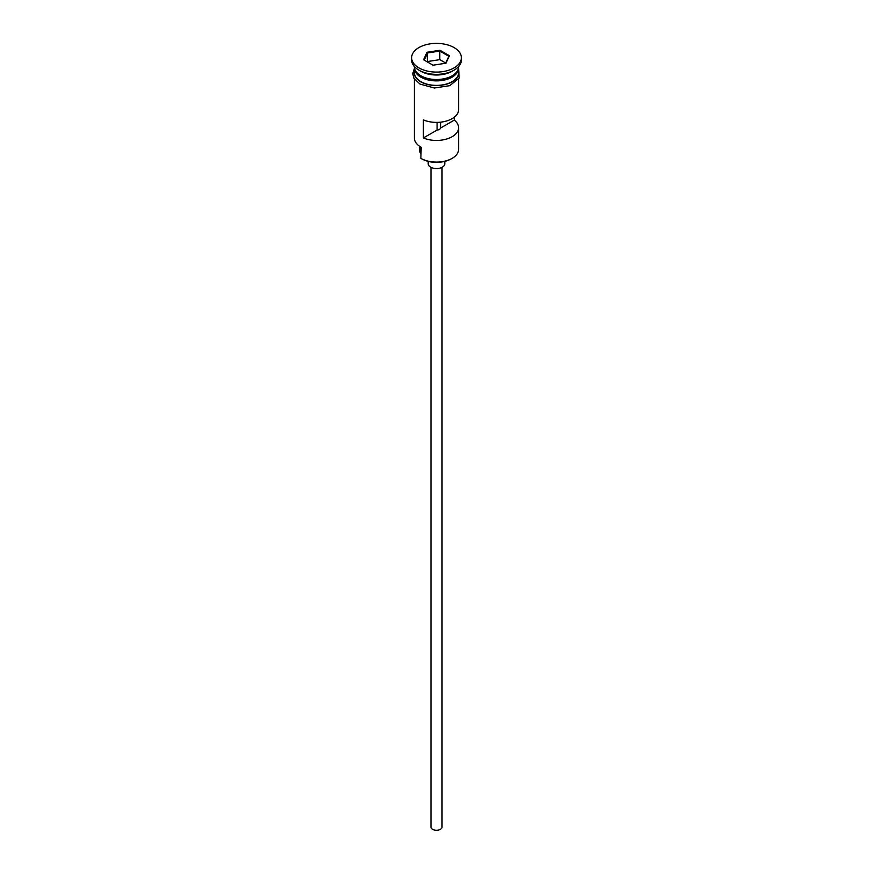 <?xml version="1.0" encoding="UTF-8"?>
<svg xmlns="http://www.w3.org/2000/svg" width="873" height="873" viewBox="0 0 873 873"><rect width="100%" height="100%" fill="white"/><g stroke="black" fill="none" stroke-linecap="round" stroke-linejoin="round"><path stroke-width="1.31" d="M452.127 158.362L451.352 158.81A20.996 12.124 180 0 1 421.648 158.81L420.873 158.362A22.109 12.768 0 0 0 452.127 158.362A22.109 12.768 0 0 0 458.609 149.338L458.609 127.676A22.109 12.768 0 0 0 454.298 120.103L454.298 117.189M421.648 158.81L420.873 158.362L421.179 147.253M442.022 167.343L442.022 827.091A5.522 3.186 180 0 1 438.617 830.037A5.522 3.186 180 0 1 432.593 829.35A5.522 3.186 180 0 1 430.978 827.091L430.978 167.343M444.794 161.374L444.794 163.775A8.293 4.791 180 0 1 439.676 168.194A8.293 4.791 180 0 1 430.64 167.158A8.293 4.791 180 0 1 428.207 163.775L428.207 161.374M414.391 66.566L414.391 66.752A22.109 12.768 0 0 0 420.873 75.776A22.109 12.768 0 0 0 444.957 78.548A22.109 12.768 0 0 0 458.609 66.752L458.609 66.566M414.424 67.439A22.109 12.768 0 0 0 414.391 68.116A22.109 12.768 0 0 0 420.873 77.14A22.109 12.768 0 0 0 444.957 79.901A22.109 12.768 0 0 0 458.609 68.116A22.109 12.768 0 0 0 458.576 67.439M411.63 57.727L411.63 59.986A24.87 14.361 0 0 0 418.92 70.146L420.873 71.27A22.109 12.768 0 0 0 452.127 71.27L454.08 70.146A24.87 14.361 0 0 0 461.37 59.986L461.37 57.727A24.87 14.361 0 0 0 454.08 47.579A24.87 14.361 0 0 0 426.984 44.468A24.87 14.361 0 0 0 411.63 57.727A24.87 14.361 0 0 0 418.92 67.887A24.87 14.361 0 0 0 446.016 70.997A24.87 14.361 0 0 0 461.37 57.727M420.873 71.27L418.92 70.146A24.87 14.361 0 0 0 454.08 70.146M458.609 79.061L458.609 109.627A22.109 12.768 180 0 1 446.474 121.02A22.109 12.768 180 0 1 423.394 119.896L423.394 137.956A22.109 12.768 0 0 0 446.474 139.069A22.109 12.768 0 0 0 458.609 127.676M414.391 68.116L414.391 72.623A22.109 12.768 0 0 0 420.873 81.647A22.109 12.768 0 0 0 444.957 84.419A22.109 12.768 0 0 0 458.609 72.623L458.609 68.116M440.603 122.165L440.603 128.015A4.147 2.39 180 0 1 437.089 130.044L423.394 137.956M454.298 120.103L440.603 128.015M439.97 50.263L449.442 55.73L445.972 63.205L433.03 65.202L423.558 59.735L427.028 52.26L439.97 50.263L439.806 51.071L427.475 52.969L424.169 60.095M414.391 79.061L414.391 138.054A22.109 12.768 0 0 0 420.873 147.079L420.873 147.079M419.64 146.315L419.64 150.232A16.86 9.734 180 0 0 420.59 153.452A16.576 9.57 180 0 1 420.873 153.954M437.089 130.044L437.089 122.384M445.688 63.042L439.806 59.637L427.475 61.547L427.028 52.26M439.806 59.637L439.806 51.071L448.831 56.276L445.59 63.26M449.442 55.73L448.831 56.276M451.93 75.896A21.552 12.44 180 0 1 421.255 76.006A21.552 12.44 180 0 1 421.07 75.896M416.094 71.662A21.552 12.44 0 0 0 421.255 76.464A21.552 12.44 0 0 0 456.906 71.662M414.391 70.604A22.382 12.92 0 0 0 420.677 81.756A22.382 12.92 0 0 0 446.66 84.135A22.382 12.92 0 0 0 458.609 70.604M420.59 153.452L420.59 146.915M458.609 68.443L459.165 78.101L449.682 85.685L434.35 87.998L419.978 84.081L413.988 78.384L412.733 73.769L414.391 68.443"/></g></svg>
